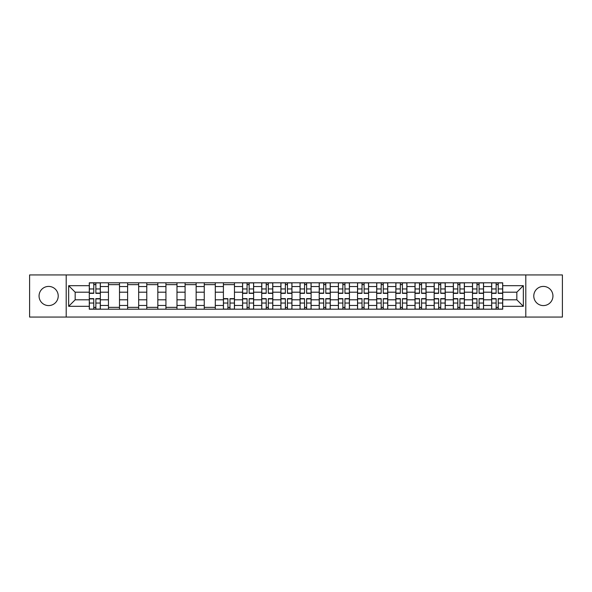 <?xml version="1.0" encoding="UTF-8"?>
<svg xmlns="http://www.w3.org/2000/svg" width="592" height="592" viewBox="0 0 592 592"><rect width="100%" height="100%" fill="white"/><g stroke="black" fill="none" stroke-linecap="round" stroke-linejoin="round"><path stroke-width="0.89" d="M543.36 286.417A9.583 9.583 0 0 0 533.784 296A9.583 9.583 0 0 0 543.36 305.583A9.583 9.583 0 0 0 552.943 296A9.583 9.583 0 0 0 543.36 286.417M48.64 286.417A9.583 9.583 0 0 0 39.057 296A9.583 9.583 0 0 0 48.64 305.583A9.583 9.583 0 0 0 58.216 296A9.583 9.583 0 0 0 48.64 286.417M525.8 317.06L562.4 317.06L562.4 274.94L29.6 274.94L29.6 317.06L525.8 317.06L525.8 274.94M108.454 309.202L108.454 286.543L100.344 286.543L100.344 309.202M100.344 286.543L100.344 282.798M108.454 286.543L108.454 282.798M119.503 282.798L119.503 309.202M127.613 309.202L127.613 282.798M138.669 282.798L138.669 309.202M146.772 309.202L146.772 282.798M157.827 282.798L157.827 309.202M165.93 309.202L165.93 282.798M176.986 282.798L176.986 309.202M185.089 309.202L185.089 282.798M196.144 282.798L196.144 309.202M204.255 309.202L204.255 282.798M215.303 282.798L215.303 309.202M223.413 309.202L223.413 282.798M234.469 282.798L234.469 309.202M242.572 309.202L242.572 282.798M253.628 282.798L253.628 309.202M261.731 309.202L261.731 282.798M272.786 282.798L272.786 309.202M280.897 309.202L280.897 282.798M291.945 282.798L291.945 309.202M300.055 309.202L300.055 282.798M311.103 282.798L311.103 309.202M319.214 309.202L319.214 282.798M330.269 282.798L330.269 309.202M338.372 309.202L338.372 282.798M349.428 282.798L349.428 309.202M357.531 309.202L357.531 282.798M368.587 282.798L368.587 309.202M376.697 309.202L376.697 282.798M387.745 282.798L387.745 309.202M395.856 309.202L395.856 282.798M406.911 282.798L406.911 309.202M415.014 309.202L415.014 282.798M426.07 282.798L426.07 309.202M434.173 309.202L434.173 282.798M445.228 282.798L445.228 309.202M453.331 309.202L453.331 282.798M464.387 282.798L464.387 309.202M472.497 309.202L472.497 282.798M483.546 282.798L483.546 309.202M491.656 309.202L491.656 282.798M491.656 299.811L483.546 299.811M472.497 299.811L464.387 299.811M453.331 299.811L445.228 299.811M434.173 299.811L426.07 299.811M415.014 299.811L406.911 299.811M395.856 299.811L387.745 299.811M376.697 299.811L368.587 299.811M357.531 299.811L349.428 299.811M338.372 299.811L330.269 299.811M319.214 299.811L311.103 299.811M300.055 299.811L291.945 299.811M280.897 299.811L272.786 299.811M261.731 299.811L253.628 299.811M242.572 299.811L234.469 299.811M223.413 299.811L215.303 299.811M204.255 299.811L196.144 299.811M185.089 299.811L176.986 299.811M165.93 299.811L157.827 299.811M146.772 299.811L138.669 299.811M127.613 299.811L119.503 299.811M108.454 299.811L100.344 299.811M491.656 292.189L483.546 292.189M472.497 292.189L464.387 292.189M453.331 292.189L445.228 292.189M434.173 292.189L426.07 292.189M415.014 292.189L406.911 292.189M395.856 292.189L387.745 292.189M376.697 292.189L368.587 292.189M357.531 292.189L349.428 292.189M338.372 292.189L330.269 292.189M319.214 292.189L311.103 292.189M300.055 292.189L291.945 292.189M280.897 292.189L272.786 292.189M261.731 292.189L253.628 292.189M242.572 292.189L234.469 292.189M223.413 292.189L215.303 292.189M204.255 292.189L196.144 292.189M185.089 292.189L176.986 292.189M165.93 292.189L157.827 292.189M146.772 292.189L138.669 292.189M127.613 292.189L119.503 292.189M108.454 292.189L100.344 292.189M75.169 299.811L89.288 299.811L89.288 292.189L75.169 292.189L75.169 299.811L68.657 306.316L68.657 285.684L89.288 285.684L89.288 292.189M502.712 292.189L502.712 299.811L516.831 299.811L516.831 292.189L502.712 292.189L502.712 282.798L89.288 282.798L89.288 285.684M502.712 285.684L523.343 285.684L523.343 306.316L502.712 306.316L502.712 299.811M89.288 299.811L89.288 309.202L502.712 309.202L502.712 306.316M89.288 306.316L68.657 306.316M66.2 317.06L66.2 274.94M95.86 307.359L93.773 307.359M93.773 284.641L95.86 284.641M119.503 307.359L108.454 307.359M108.454 284.641L119.503 284.641M138.669 307.359L127.613 307.359M127.613 284.641L138.669 284.641M157.827 307.359L146.772 307.359M146.772 284.641L157.827 284.641M176.986 307.359L165.93 307.359M165.93 284.641L176.986 284.641M196.144 307.359L185.089 307.359M185.089 284.641L196.144 284.641M215.303 307.359L204.255 307.359M204.255 284.641L215.303 284.641M229.985 307.359L227.898 307.359M223.413 284.641L234.469 284.641M249.143 307.359L247.056 307.359M247.056 284.641L249.143 284.641M268.302 307.359L266.215 307.359M266.215 284.641L268.302 284.641M287.46 307.359L285.374 307.359M285.374 284.641L287.46 284.641M306.626 307.359L304.54 307.359M304.54 284.641L306.626 284.641M325.785 307.359L323.698 307.359M323.698 284.641L325.785 284.641M344.944 307.359L342.857 307.359M342.857 284.641L344.944 284.641M364.102 307.359L362.015 307.359M362.015 284.641L364.102 284.641M383.268 307.359L381.174 307.359M381.174 284.641L383.268 284.641M402.427 307.359L400.34 307.359M400.34 284.641L402.427 284.641M421.585 307.359L419.499 307.359M419.499 284.641L421.585 284.641M440.744 307.359L438.657 307.359M438.657 284.641L440.744 284.641M459.903 307.359L457.816 307.359M457.816 284.641L459.903 284.641M479.069 307.359L476.974 307.359M476.974 284.641L479.069 284.641M498.227 307.359L496.14 307.359M496.14 284.641L498.227 284.641M68.657 285.684L75.169 292.189M516.831 299.811L523.343 306.316M516.831 292.189L523.343 285.684M95.86 293.358L95.86 282.917L100.285 282.917L100.285 293.358L95.86 293.358M93.773 284.515L95.86 284.515M93.773 282.917L89.355 282.917L89.355 293.358L93.773 293.358L93.773 282.917L95.86 282.917M93.773 298.642L93.773 309.083L89.355 309.083L89.355 298.642L93.773 298.642M95.86 307.485L93.773 307.485M95.86 309.083L100.285 309.083L100.285 298.642L95.86 298.642L95.86 309.083L93.773 309.083M249.143 293.358L249.143 282.917L253.568 282.917L253.568 293.358L249.143 293.358M247.056 284.515L249.143 284.515M247.056 282.917L242.631 282.917L242.631 293.358L247.056 293.358L247.056 282.917L249.143 282.917M268.302 293.358L268.302 282.917L272.727 282.917L272.727 293.358L268.302 293.358M266.215 284.515L268.302 284.515M266.215 282.917L261.797 282.917L261.797 293.358L266.215 293.358L266.215 282.917L268.302 282.917M287.46 293.358L287.46 282.917L291.886 282.917L291.886 293.358L287.46 293.358M285.374 284.515L287.46 284.515M285.374 282.917L280.956 282.917L280.956 293.358L285.374 293.358L285.374 282.917L287.46 282.917M306.626 293.358L306.626 282.917L311.044 282.917L311.044 293.358L306.626 293.358M304.54 284.515L306.626 284.515M304.54 282.917L300.114 282.917L300.114 293.358L304.54 293.358L304.54 282.917L306.626 282.917M325.785 293.358L325.785 282.917L330.203 282.917L330.203 293.358L325.785 293.358M323.698 284.515L325.785 284.515M323.698 282.917L319.273 282.917L319.273 293.358L323.698 293.358L323.698 282.917L325.785 282.917M344.944 293.358L344.944 282.917L349.369 282.917L349.369 293.358L344.944 293.358M342.857 284.515L344.944 284.515M342.857 282.917L338.432 282.917L338.432 293.358L342.857 293.358L342.857 282.917L344.944 282.917M364.102 293.358L364.102 282.917L368.527 282.917L368.527 293.358L364.102 293.358M362.015 284.515L364.102 284.515M362.015 282.917L357.598 282.917L357.598 293.358L362.015 293.358L362.015 282.917L364.102 282.917M383.268 293.358L383.268 282.917L387.686 282.917L387.686 293.358L383.268 293.358M381.174 284.515L383.268 284.515M381.174 282.917L376.756 282.917L376.756 293.358L381.174 293.358L381.174 282.917L383.268 282.917M402.427 293.358L402.427 282.917L406.845 282.917L406.845 293.358L402.427 293.358M400.34 284.515L402.427 284.515M400.34 282.917L395.915 282.917L395.915 293.358L400.34 293.358L400.34 282.917L402.427 282.917M421.585 293.358L421.585 282.917L426.003 282.917L426.003 293.358L421.585 293.358M419.499 284.515L421.585 284.515M419.499 282.917L415.073 282.917L415.073 293.358L419.499 293.358L419.499 282.917L421.585 282.917M440.744 293.358L440.744 282.917L445.169 282.917L445.169 293.358L440.744 293.358M438.657 284.515L440.744 284.515M438.657 282.917L434.232 282.917L434.232 293.358L438.657 293.358L438.657 282.917L440.744 282.917M459.903 293.358L459.903 282.917L464.328 282.917L464.328 293.358L459.903 293.358M457.816 284.515L459.903 284.515M457.816 282.917L453.398 282.917L453.398 293.358L457.816 293.358L457.816 282.917L459.903 282.917M479.069 293.358L479.069 282.917L483.486 282.917L483.486 293.358L479.069 293.358M476.974 284.515L479.069 284.515M476.974 282.917L472.557 282.917L472.557 293.358L476.974 293.358L476.974 282.917L479.069 282.917M498.227 293.358L498.227 282.917L502.645 282.917L502.645 293.358L498.227 293.358M496.14 284.515L498.227 284.515M496.14 282.917L491.715 282.917L491.715 293.358L496.14 293.358L496.14 282.917L498.227 282.917M227.898 298.642L227.898 309.083L223.473 309.083L223.473 298.642L227.898 298.642M229.985 307.485L227.898 307.485M229.985 309.083L234.402 309.083L234.402 298.642L229.985 298.642L229.985 309.083L227.898 309.083M247.056 298.642L247.056 309.083L242.631 309.083L242.631 298.642L247.056 298.642M249.143 307.485L247.056 307.485M249.143 309.083L253.568 309.083L253.568 298.642L249.143 298.642L249.143 309.083L247.056 309.083M266.215 298.642L266.215 309.083L261.797 309.083L261.797 298.642L266.215 298.642M268.302 307.485L266.215 307.485M268.302 309.083L272.727 309.083L272.727 298.642L268.302 298.642L268.302 309.083L266.215 309.083M285.374 298.642L285.374 309.083L280.956 309.083L280.956 298.642L285.374 298.642M287.46 307.485L285.374 307.485M287.46 309.083L291.886 309.083L291.886 298.642L287.46 298.642L287.46 309.083L285.374 309.083M304.54 298.642L304.54 309.083L300.114 309.083L300.114 298.642L304.54 298.642M306.626 307.485L304.54 307.485M306.626 309.083L311.044 309.083L311.044 298.642L306.626 298.642L306.626 309.083L304.54 309.083M323.698 298.642L323.698 309.083L319.273 309.083L319.273 298.642L323.698 298.642M325.785 307.485L323.698 307.485M325.785 309.083L330.203 309.083L330.203 298.642L325.785 298.642L325.785 309.083L323.698 309.083M342.857 298.642L342.857 309.083L338.432 309.083L338.432 298.642L342.857 298.642M344.944 307.485L342.857 307.485M344.944 309.083L349.369 309.083L349.369 298.642L344.944 298.642L344.944 309.083L342.857 309.083M362.015 298.642L362.015 309.083L357.598 309.083L357.598 298.642L362.015 298.642M364.102 307.485L362.015 307.485M364.102 309.083L368.527 309.083L368.527 298.642L364.102 298.642L364.102 309.083L362.015 309.083M381.174 298.642L381.174 309.083L376.756 309.083L376.756 298.642L381.174 298.642M383.268 307.485L381.174 307.485M383.268 309.083L387.686 309.083L387.686 298.642L383.268 298.642L383.268 309.083L381.174 309.083M400.34 298.642L400.34 309.083L395.915 309.083L395.915 298.642L400.34 298.642M402.427 307.485L400.34 307.485M402.427 309.083L406.845 309.083L406.845 298.642L402.427 298.642L402.427 309.083L400.34 309.083M419.499 298.642L419.499 309.083L415.073 309.083L415.073 298.642L419.499 298.642M421.585 307.485L419.499 307.485M421.585 309.083L426.003 309.083L426.003 298.642L421.585 298.642L421.585 309.083L419.499 309.083M438.657 298.642L438.657 309.083L434.232 309.083L434.232 298.642L438.657 298.642M440.744 307.485L438.657 307.485M440.744 309.083L445.169 309.083L445.169 298.642L440.744 298.642L440.744 309.083L438.657 309.083M457.816 298.642L457.816 309.083L453.398 309.083L453.398 298.642L457.816 298.642M459.903 307.485L457.816 307.485M459.903 309.083L464.328 309.083L464.328 298.642L459.903 298.642L459.903 309.083L457.816 309.083M476.974 298.642L476.974 309.083L472.557 309.083L472.557 298.642L476.974 298.642M479.069 307.485L476.974 307.485M479.069 309.083L483.486 309.083L483.486 298.642L479.069 298.642L479.069 309.083L476.974 309.083M496.14 298.642L496.14 309.083L491.715 309.083L491.715 298.642L496.14 298.642M498.227 307.485L496.14 307.485M498.227 309.083L502.645 309.083L502.645 298.642L498.227 298.642L498.227 309.083L496.14 309.083M472.497 286.543L464.387 286.543M453.331 286.543L445.228 286.543M434.173 286.543L426.07 286.543M415.014 286.543L406.911 286.543M395.856 286.543L387.745 286.543M376.697 286.543L368.587 286.543M357.531 286.543L349.428 286.543M338.372 286.543L330.269 286.543M319.214 286.543L311.103 286.543M300.055 286.543L291.945 286.543M280.897 286.543L272.786 286.543M261.731 286.543L253.628 286.543M242.572 286.543L234.469 286.543M223.413 286.543L215.303 286.543M204.255 286.543L196.144 286.543M185.089 286.543L176.986 286.543M165.93 286.543L157.827 286.543M146.772 286.543L138.669 286.543M127.613 286.543L119.503 286.543M491.656 286.543L483.546 286.543M472.497 305.457L464.387 305.457M453.331 305.457L445.228 305.457M434.173 305.457L426.07 305.457M415.014 305.457L406.911 305.457M395.856 305.457L387.745 305.457M376.697 305.457L368.587 305.457M357.531 305.457L349.428 305.457M338.372 305.457L330.269 305.457M319.214 305.457L311.103 305.457M300.055 305.457L291.945 305.457M280.897 305.457L272.786 305.457M261.731 305.457L253.628 305.457M242.572 305.457L234.469 305.457M223.413 305.457L215.303 305.457M204.255 305.457L196.144 305.457M185.089 305.457L176.986 305.457M165.93 305.457L157.827 305.457M146.772 305.457L138.669 305.457M127.613 305.457L119.503 305.457M108.454 305.457L100.344 305.457M491.656 305.457L483.546 305.457M95.86 293.099L100.285 293.099M95.86 288.955L100.285 288.955M89.355 293.099L93.773 293.099M89.355 288.955L93.773 288.955M93.773 298.901L89.355 298.901M93.773 303.045L89.355 303.045M100.285 298.901L95.86 298.901M100.285 303.045L95.86 303.045M249.143 293.099L253.568 293.099M249.143 288.955L253.568 288.955M242.631 293.099L247.056 293.099M242.631 288.955L247.056 288.955M268.302 293.099L272.727 293.099M268.302 288.955L272.727 288.955M261.797 293.099L266.215 293.099M261.797 288.955L266.215 288.955M287.46 293.099L291.886 293.099M287.46 288.955L291.886 288.955M280.956 293.099L285.374 293.099M280.956 288.955L285.374 288.955M306.626 293.099L311.044 293.099M306.626 288.955L311.044 288.955M300.114 293.099L304.54 293.099M300.114 288.955L304.54 288.955M325.785 293.099L330.203 293.099M325.785 288.955L330.203 288.955M319.273 293.099L323.698 293.099M319.273 288.955L323.698 288.955M344.944 293.099L349.369 293.099M344.944 288.955L349.369 288.955M338.432 293.099L342.857 293.099M338.432 288.955L342.857 288.955M364.102 293.099L368.527 293.099M364.102 288.955L368.527 288.955M357.598 293.099L362.015 293.099M357.598 288.955L362.015 288.955M383.268 293.099L387.686 293.099M383.268 288.955L387.686 288.955M376.756 293.099L381.174 293.099M376.756 288.955L381.174 288.955M402.427 293.099L406.845 293.099M402.427 288.955L406.845 288.955M395.915 293.099L400.34 293.099M395.915 288.955L400.34 288.955M421.585 293.099L426.003 293.099M421.585 288.955L426.003 288.955M415.073 293.099L419.499 293.099M415.073 288.955L419.499 288.955M440.744 293.099L445.169 293.099M440.744 288.955L445.169 288.955M434.232 293.099L438.657 293.099M434.232 288.955L438.657 288.955M459.903 293.099L464.328 293.099M459.903 288.955L464.328 288.955M453.398 293.099L457.816 293.099M453.398 288.955L457.816 288.955M479.069 293.099L483.486 293.099M479.069 288.955L483.486 288.955M472.557 293.099L476.974 293.099M472.557 288.955L476.974 288.955M498.227 293.099L502.645 293.099M498.227 288.955L502.645 288.955M491.715 293.099L496.14 293.099M491.715 288.955L496.14 288.955M227.898 298.901L223.473 298.901M227.898 303.045L223.473 303.045M234.402 298.901L229.985 298.901M234.402 303.045L229.985 303.045M247.056 298.901L242.631 298.901M247.056 303.045L242.631 303.045M253.568 298.901L249.143 298.901M253.568 303.045L249.143 303.045M266.215 298.901L261.797 298.901M266.215 303.045L261.797 303.045M272.727 298.901L268.302 298.901M272.727 303.045L268.302 303.045M285.374 298.901L280.956 298.901M285.374 303.045L280.956 303.045M291.886 298.901L287.46 298.901M291.886 303.045L287.46 303.045M304.54 298.901L300.114 298.901M304.54 303.045L300.114 303.045M311.044 298.901L306.626 298.901M311.044 303.045L306.626 303.045M323.698 298.901L319.273 298.901M323.698 303.045L319.273 303.045M330.203 298.901L325.785 298.901M330.203 303.045L325.785 303.045M342.857 298.901L338.432 298.901M342.857 303.045L338.432 303.045M349.369 298.901L344.944 298.901M349.369 303.045L344.944 303.045M362.015 298.901L357.598 298.901M362.015 303.045L357.598 303.045M368.527 298.901L364.102 298.901M368.527 303.045L364.102 303.045M381.174 298.901L376.756 298.901M381.174 303.045L376.756 303.045M387.686 298.901L383.268 298.901M387.686 303.045L383.268 303.045M400.34 298.901L395.915 298.901M400.34 303.045L395.915 303.045M406.845 298.901L402.427 298.901M406.845 303.045L402.427 303.045M419.499 298.901L415.073 298.901M419.499 303.045L415.073 303.045M426.003 298.901L421.585 298.901M426.003 303.045L421.585 303.045M438.657 298.901L434.232 298.901M438.657 303.045L434.232 303.045M445.169 298.901L440.744 298.901M445.169 303.045L440.744 303.045M457.816 298.901L453.398 298.901M457.816 303.045L453.398 303.045M464.328 298.901L459.903 298.901M464.328 303.045L459.903 303.045M476.974 298.901L472.557 298.901M476.974 303.045L472.557 303.045M483.486 298.901L479.069 298.901M483.486 303.045L479.069 303.045M496.14 298.901L491.715 298.901M496.14 303.045L491.715 303.045M502.645 298.901L498.227 298.901M502.645 303.045L498.227 303.045"/></g></svg>
